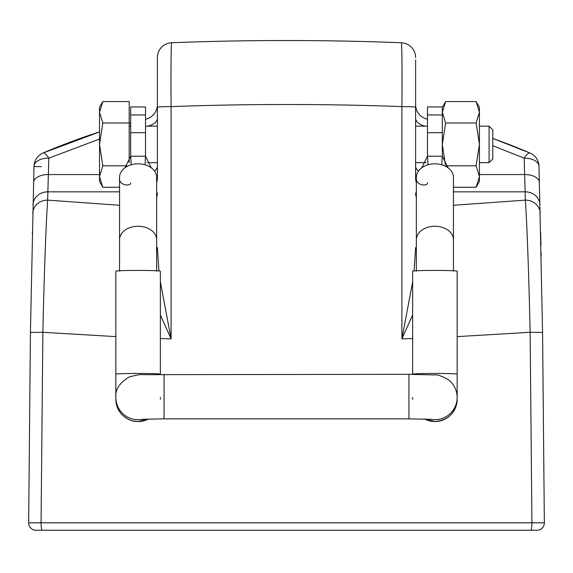 <?xml version="1.0" encoding="UTF-8"?>
<svg xmlns="http://www.w3.org/2000/svg" width="573" height="573" viewBox="0 0 573 573"><rect width="100%" height="100%" fill="white"/><g stroke="black" fill="none" stroke-linecap="round" stroke-linejoin="round"><path stroke-width="0.86" d="M415.611 144.403L415.611 178.389A14.841 13.451 180 0 0 416.349 182.594M156.651 182.594A14.841 13.451 180 0 0 157.389 178.389L157.389 118.16A14.841 8.509 180 0 1 147.612 126.16M427.479 119.205A615.875 615.875 0 0 0 427.064 119.105L427.479 119.205A615.875 615.875 0 0 0 427.064 119.105A14.841 14.841 0 0 1 415.611 104.658L415.611 178.389M453.451 205.27L525.362 200.135L524.173 158.169A14.841 3.961 -66.7 0 1 530.039 153.055A615.875 615.875 0 0 0 492.78 138.43L530.039 153.055A14.841 14.841 0 0 1 539.007 166.285L542.567 332.447L544.35 522.812A7.42 7.42 0 0 1 536.93 530.254L36.07 530.254A7.42 7.42 0 0 1 28.65 522.812L30.433 332.447L33.993 166.285A14.841 8.509 1.5 0 1 48.827 158.169L47.638 200.135L119.549 205.27M99.516 139.01L48.827 158.169A14.841 3.961 66.7 0 0 42.961 153.055L99.516 131.926A615.875 615.875 0 0 0 42.961 153.055A14.841 14.841 0 0 0 33.993 166.285A14.841 14.841 0 0 1 42.961 153.055A615.875 615.875 0 0 1 99.516 131.926M541.156 255.708L541.077 252.17M540.933 245.552L540.64 232.223M36.07 530.254A7.42 7.42 0 0 1 28.65 522.812L544.35 522.812A7.42 7.42 0 0 1 536.93 530.254M530.72 530.254A7.42 1.21 90 0 0 531.93 522.734L530.125 332.29L457.161 336.623M412.646 338.507L401.909 338.879L412.646 281.801M160.354 281.801L171.091 338.879L160.354 338.507M115.839 336.623L42.875 332.29L41.07 522.734A7.42 1.21 90 0 0 42.28 530.254M32.367 231.958L32.332 233.447M129.19 123.281L130.68 122.894A615.875 615.875 0 0 0 129.19 123.281A615.875 615.875 0 0 1 130.68 122.894M145.521 119.205L145.936 119.105A615.875 615.875 0 0 0 145.521 119.205A615.875 615.875 0 0 1 145.936 119.105A14.841 14.841 0 0 0 157.389 104.658L157.389 57.579A14.841 14.841 0 0 1 171.656 42.746C248.216 39.781 324.784 39.781 401.344 42.746A2968.054 2968.054 0 0 0 171.656 42.746C171.076 41.965 170.826 72.005 171.091 106.607L171.091 338.879L160.354 314.985M157.389 178.389L157.389 107.23A14.841 0.623 180 0 1 171.091 106.607C248.03 103.792 324.97 103.792 401.909 106.607C402.174 71.818 401.924 41.972 401.344 42.746A2968.054 2968.054 0 0 0 171.656 42.746M415.611 59.964L415.611 107.23A14.841 0.623 180 0 0 401.909 106.607L401.909 338.879L412.646 314.985M492.78 138.43A615.875 615.875 0 0 1 530.039 153.055A14.841 14.841 0 0 1 539.007 166.285A14.841 14.841 0 0 0 530.039 153.055A14.841 14.841 0 0 1 539.007 166.285A14.841 8.509 -1.5 0 0 524.173 158.169L492.78 145.685M32.797 213.235A14.841 13.451 1.4 0 1 47.638 200.135C46.041 223.32 44.064 276.365 42.875 332.29L30.433 332.447M542.567 332.447L530.125 332.29C528.929 276.107 526.952 223.226 525.362 200.135A14.841 13.451 -1.4 0 1 540.203 213.235M415.611 57.579A14.841 14.841 0 0 0 401.344 42.746M414.078 270.907L415.611 247.522A14.841 8.552 180 0 0 416.349 250.186M156.651 250.186A14.841 8.552 180 0 0 157.389 247.522L158.922 270.907M427.064 119.105L427.479 119.428M145.521 119.428L145.936 119.105M156.651 197.27A14.841 13.451 180 0 0 157.389 193.072M415.611 193.072A14.841 13.451 180 0 0 416.349 197.27M415.611 118.16A14.841 8.509 180 0 0 425.388 126.16M41.406 166.664L33.986 166.464M427.479 182.851C428.081 186.547 415.031 185.939 416.349 177.365A18.551 13.544 0 0 1 420.553 168.777A18.551 13.544 0 0 1 428.017 164.788A18.551 13.544 0 0 1 434.9 163.814A18.551 13.544 0 0 1 441.79 164.788A18.551 13.544 0 0 1 449.253 168.777A18.551 13.544 0 0 1 453.451 177.358L453.451 239.793A18.551 13.544 0 0 0 434.9 226.249A18.551 13.544 0 0 0 416.349 239.793L416.349 177.358M119.549 177.358L119.549 239.793A18.551 13.544 180 0 1 138.1 226.249A18.551 13.544 180 0 1 156.651 239.793L156.651 177.358A18.551 13.544 180 0 0 152.447 168.777A18.551 13.544 180 0 0 144.983 164.788A18.551 13.544 180 0 0 138.1 163.814A18.551 13.544 180 0 0 131.21 164.788L130.68 156.214L125.086 167.545L123.747 168.777A18.551 13.544 0 0 1 131.21 164.788M457.161 374.198L457.161 271.165A22.261 0.738 0 0 0 434.9 270.427A22.261 0.738 0 0 0 412.646 271.165L412.646 374.198A22.261 0.738 0 0 1 434.9 373.46A22.261 0.738 0 0 1 457.161 374.198L457.161 399.309A22.261 22.247 180 0 1 424.629 419.028M115.839 374.198A22.261 0.738 180 0 1 138.1 373.46A22.261 0.738 180 0 1 160.354 374.198L160.354 271.165A22.261 0.738 180 0 0 138.1 270.427A22.261 0.738 180 0 0 115.839 271.165L115.839 397.447A22.261 22.247 0 0 0 142.455 419.264M449.253 168.777L447.914 167.545L442.32 156.214L441.79 164.788M420.553 168.777L421.886 167.545L427.479 156.214L428.017 164.788M130.68 182.851C131.289 186.533 118.239 185.967 119.549 177.365A18.551 13.544 0 0 1 123.747 168.777M152.447 168.777L151.114 167.545L145.521 156.214L144.983 164.788M427.479 156.214L442.32 156.214L442.32 132.7L427.479 132.7L427.479 156.214M442.32 106.943L427.479 106.943L427.479 114.958L442.32 114.958L442.32 132.7L442.32 107.309L445.636 101.564L442.32 112.272L445.636 122.987L442.32 144.403L445.371 164.888M427.479 114.958L427.479 132.7M145.521 156.214L130.68 156.214L130.68 132.7L145.521 132.7L145.521 156.214M130.68 132.7L130.68 106.943L145.521 106.943L145.521 132.7M492.78 129.87L492.78 158.936L489.07 162.646L489.07 126.16L492.78 129.87M102.825 122.987L129.19 122.987L129.19 101.564L102.825 101.564L99.516 112.272L102.825 122.987L99.516 144.403L102.825 165.826L126.798 165.826M129.19 162.632L129.19 122.987M99.516 112.272L102.825 101.564L99.516 107.309L99.516 176.534L102.825 187.249L119.549 187.249M102.825 165.826L99.516 176.534L99.516 181.505L102.825 187.249M453.451 187.249L476.113 187.249L479.422 181.505L479.422 107.309L476.113 101.564L445.636 101.564L442.32 112.272M476.113 187.249L479.422 176.534L476.113 165.826L479.422 144.403L476.113 122.987L445.636 122.987M476.113 122.987L479.422 112.272L476.113 101.564M476.113 165.826L446.202 165.826M33.556 182.687A14.841 8.509 1.5 0 1 48.397 174.557L99.516 174.557M540.002 204.926A14.841 13.451 -1.4 0 0 525.162 191.84L453.451 191.84M479.422 174.557L524.603 174.557A14.841 8.509 -1.5 0 1 539.444 182.687M119.549 191.84L47.838 191.84A14.841 13.451 1.4 0 0 32.998 204.926M154.524 171.069A14.841 8.509 180 0 0 157.389 166.048M415.611 166.048A14.841 8.509 180 0 0 418.476 171.069M115.839 397.447C115.13 389.389 119.743 382.506 129.684 376.805C137.219 374.892 141.61 374.183 142.849 374.67L408.936 374.327L408.936 418.849L431.376 419.329M164.064 374.327L164.064 418.849L408.936 418.849M148.421 419.028L138.1 421.57L132.22 420.783C121.949 417.294 116.484 410.139 115.839 399.309A22.261 22.247 0 0 0 148.371 419.028M408.936 374.327L434.893 374.943C436.805 374.319 441.224 375.852 448.158 379.548C453.981 384.089 456.982 390.055 457.161 397.447A22.261 22.247 180 0 1 430.545 419.264M130.68 114.958L145.521 114.958M416.349 271.179L416.349 239.793M156.651 239.793L156.651 271.179M457.161 397.447L457.161 399.309C455.843 412.832 448.423 420.253 434.9 421.57L424.579 419.028M412.646 397.447L412.646 399.309M141.624 419.329L164.064 418.849M160.354 397.447L160.354 399.309M119.549 239.793L119.549 271.179M453.451 271.179L453.451 239.793M129.19 126.16L130.68 126.16M145.521 126.16L157.389 126.16M415.611 126.16L427.479 126.16M479.422 126.16L489.07 126.16M147.01 162.646L157.389 162.646M415.611 162.646L425.99 162.646M479.422 162.646L489.07 162.646"/></g></svg>
